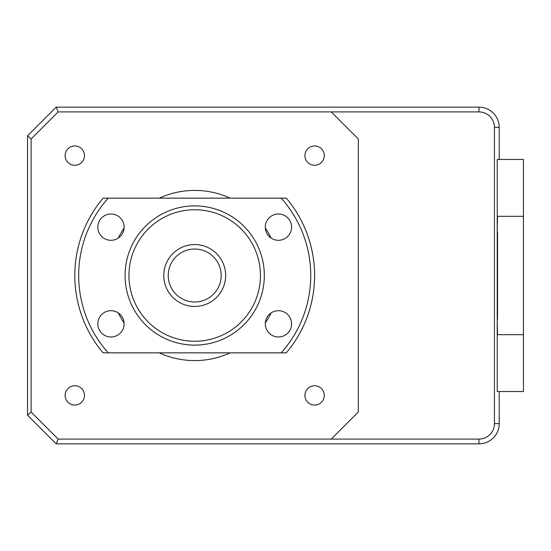 <?xml version="1.0" encoding="UTF-8"?>
<svg xmlns="http://www.w3.org/2000/svg" width="551" height="551" viewBox="0 0 551 551"><rect width="100%" height="100%" fill="white"/><g stroke="black" fill="none" stroke-linecap="round" stroke-linejoin="round"><path stroke-width="0.83" d="M497.216 319.201L497.539 334.677L523.45 334.677L523.45 216.323L497.539 216.323L497.216 231.799M523.45 334.677L523.45 391.527L497.216 391.527L497.216 159.473L499.206 159.473L499.206 127.371A20.229 20.229 0 0 0 478.971 107.142L478.971 111.901A15.469 15.469 0 0 1 494.44 127.371L494.44 423.629A15.469 15.469 0 0 1 478.971 439.099L331.227 439.099L358.302 412.024L358.302 138.976L331.227 111.901L478.971 111.901M523.45 216.323L523.45 159.473L497.216 159.473M497.539 319.201L497.539 231.799M31.104 138.976L27.55 135.794L56.202 107.142L58.179 111.901L31.104 138.976L31.104 412.024L58.179 439.099L56.202 443.858L478.971 443.858A20.229 20.229 0 0 0 499.206 423.629L494.44 423.629M31.104 412.024L27.55 415.206L56.202 443.858M27.55 415.206L27.55 135.794M56.202 107.142L478.971 107.142M497.216 391.527L499.206 391.527L499.206 423.629M314.6 405.068A9.67 9.67 0 0 1 304.93 395.398A9.67 9.67 0 0 1 314.6 385.728A9.67 9.67 0 0 1 324.27 395.398A9.67 9.67 0 0 1 314.6 405.068M159.26 198.146A85.088 85.088 0 0 1 230.153 198.146M265.32 228.031A85.088 85.088 0 0 1 271.12 238.08M271.12 312.92A85.088 85.088 0 0 1 265.32 322.969M230.153 352.854A85.088 85.088 0 0 1 159.26 352.854M314.6 165.272A9.67 9.67 0 0 1 304.93 155.602A9.67 9.67 0 0 1 314.6 145.932A9.67 9.67 0 0 1 324.27 155.602A9.67 9.67 0 0 1 314.6 165.272M74.805 165.272A9.67 9.67 0 0 1 65.142 155.602A9.67 9.67 0 0 1 74.805 145.932A9.67 9.67 0 0 1 84.475 155.602A9.67 9.67 0 0 1 74.805 165.272M74.805 405.068A9.67 9.67 0 0 1 65.142 395.398A9.67 9.67 0 0 1 74.805 385.728A9.67 9.67 0 0 1 84.475 395.398A9.67 9.67 0 0 1 74.805 405.068M58.179 439.099L331.227 439.099M331.227 111.901L58.179 111.901M124.085 322.969A85.088 85.088 0 0 1 118.286 312.92M118.286 238.08A85.088 85.088 0 0 1 124.085 228.031M478.971 439.099L478.971 443.858A20.111 20.111 0 0 1 478.902 443.858L56.56 443.858M27.55 413.25L27.55 137.984M125.084 275.5A69.619 69.619 0 0 1 194.703 205.881A69.619 69.619 0 0 1 264.322 275.5A69.619 69.619 0 0 1 194.703 345.119A69.619 69.619 0 0 1 125.084 275.5M110.965 336.992A13.148 13.148 0 0 0 124.12 323.843A13.148 13.148 0 0 0 110.965 310.695A13.148 13.148 0 0 0 97.816 323.843A13.148 13.148 0 0 0 110.965 336.992M110.965 240.305A13.148 13.148 0 0 0 124.12 227.157A13.148 13.148 0 0 0 110.965 214.008A13.148 13.148 0 0 0 97.816 227.157A13.148 13.148 0 0 0 110.965 240.305M278.441 240.305A13.148 13.148 0 0 0 291.589 227.157A13.148 13.148 0 0 0 278.441 214.008A13.148 13.148 0 0 0 265.293 227.157A13.148 13.148 0 0 0 278.441 240.305M278.441 336.992A13.148 13.148 0 0 0 291.589 323.843A13.148 13.148 0 0 0 278.441 310.695A13.148 13.148 0 0 0 265.293 323.843A13.148 13.148 0 0 0 278.441 336.992M128.955 275.5A65.748 65.748 0 0 1 194.703 209.752A65.748 65.748 0 0 1 260.451 275.5A65.748 65.748 0 0 1 194.703 341.248A65.748 65.748 0 0 1 128.955 275.5M108.223 352.854L103.099 352.854A119.898 119.898 0 0 1 103.099 198.146L286.306 198.146A119.898 119.898 0 0 1 286.306 352.854L108.223 352.854A116.027 116.027 0 0 1 108.223 198.146M281.189 198.146A116.027 116.027 0 0 1 281.189 352.854M163.764 275.5A30.939 30.939 0 0 1 194.703 244.561A30.939 30.939 0 0 1 225.641 275.5A30.939 30.939 0 0 1 194.703 306.439A30.939 30.939 0 0 1 163.764 275.5M221.178 275.5A26.476 26.476 0 0 0 194.703 249.024A26.476 26.476 0 0 0 168.227 275.5A26.476 26.476 0 0 0 194.703 301.976A26.476 26.476 0 0 0 221.178 275.5M494.44 127.371L499.206 127.371"/></g></svg>
